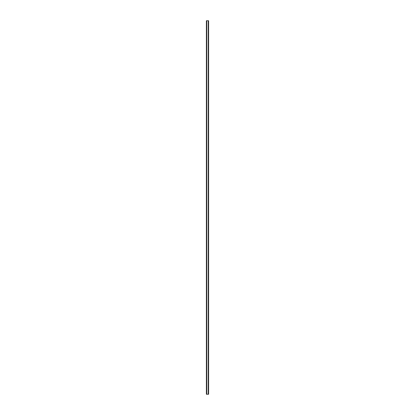 <?xml version="1.0" encoding="UTF-8"?>
<svg xmlns="http://www.w3.org/2000/svg" width="415" height="415" viewBox="0 0 415 415"><rect width="100%" height="100%" fill="white"/><g stroke="black" fill="none" stroke-linecap="round" stroke-linejoin="round"><path stroke-width="0.62" d="M208.548 20.75L206.39 20.75L206.39 394.25L208.61 394.25L208.61 20.75L208.548 394.25M208.506 394.25L208.506 20.75L208.506 394.25M208.247 394.25L208.247 20.75L208.252 394.25M206.748 394.25L206.748 20.75L206.753 394.25M206.494 394.25L206.494 20.75L206.494 394.25M206.39 20.75L206.39 394.25M206.717 20.75L206.717 394.25M208.283 20.75L208.283 394.25M206.431 20.75L206.431 394.25M206.452 20.75L206.452 394.25M206.54 20.75L206.54 394.25M208.46 20.75L208.46 394.25M208.569 20.75L208.569 394.25"/></g></svg>
